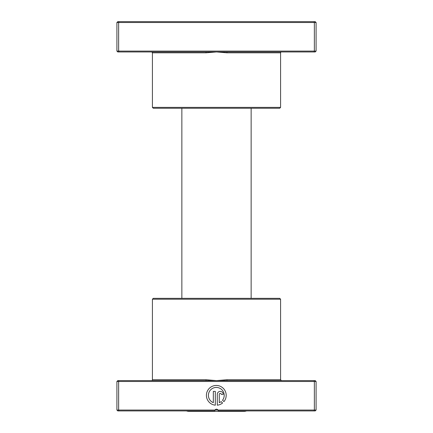 <?xml version="1.0" encoding="UTF-8"?>
<svg xmlns="http://www.w3.org/2000/svg" width="433" height="433" viewBox="0 0 433 433"><rect width="100%" height="100%" fill="white"/><g stroke="black" fill="none" stroke-linecap="round" stroke-linejoin="round"><path stroke-width="0.65" d="M227.071 51.96L117.776 51.96L116.91 51.094L316.09 51.094L315.224 51.96L227.071 51.96L226.93 52.826L216.5 51.96L206.07 52.826L152.416 52.826C152.638 52.615 152.346 52.328 151.55 51.96M280.584 107.384L152.416 107.384L153.282 108.25L279.718 108.25L280.584 107.384L280.584 52.826A0.866 0.866 0 0 1 281.45 51.96M152.416 107.384L152.416 52.826M116.91 51.094L116.91 22.516L316.09 22.516L315.224 21.65L314.001 21.65L314.358 22.516L314.358 51.094L314.001 51.96M316.09 51.094L316.09 22.516M118.999 51.96L118.642 51.094L118.642 22.516L118.999 21.65L314.001 21.65M116.91 22.516L117.776 21.65L118.999 21.65M205.929 51.96L206.07 52.826M186.488 410.922A6.928 6.928 0 0 0 188.88 411.35L244.12 411.35A6.928 6.928 0 0 0 246.512 410.922M251.14 298.342L251.14 108.25M181.86 298.342L181.86 108.25M205.929 380.612L315.224 380.612L316.09 381.478L116.91 381.478L117.776 380.612L205.929 380.612L206.07 379.746L216.5 380.612L226.93 379.746L280.584 379.746L281.45 380.612M152.416 299.208L280.584 299.208L279.718 298.342L153.282 298.342L152.416 299.208L152.416 379.746A0.866 0.866 0 0 1 151.55 380.612M222.546 400.2A7.913 7.913 0 0 0 216.3 387.438A7.913 7.913 0 0 0 213.334 402.679L213.334 391.389L215.309 391.389L215.309 405.185A9.889 9.889 0 0 1 206.422 394.853A9.889 9.889 0 0 1 225.236 391.107A9.889 9.889 0 0 1 223.953 401.608L222.546 400.2M217.285 394.36A2.966 2.966 0 0 1 220.256 391.389A2.966 2.966 0 0 1 223.222 394.36L221.241 394.36A0.99 0.99 0 0 0 220.256 393.37A0.99 0.99 0 0 0 219.266 394.36L219.266 402.679A7.913 7.913 0 0 0 221.149 401.597L222.557 403.004A9.889 9.889 0 0 1 217.285 405.185L217.285 394.36M280.584 299.208L280.584 379.746M118.999 380.612L118.642 381.478L118.642 410.056L215.001 410.056A1.732 1.732 0 0 1 217.999 410.056L316.09 410.056L316.09 381.478M314.001 380.612L314.358 381.478L314.358 410.056L314.001 410.922L218.232 410.922L217.999 410.056L215.001 410.056L214.768 410.922L117.776 410.922L116.91 410.056L118.642 410.056L118.999 410.922M316.09 410.056L315.224 410.922L314.001 410.922M116.91 381.478L116.91 410.056M214.768 410.922L215.001 410.056M227.071 380.612L226.93 379.746M280.584 52.826L226.93 52.826M152.416 379.746L206.07 379.746"/></g></svg>
